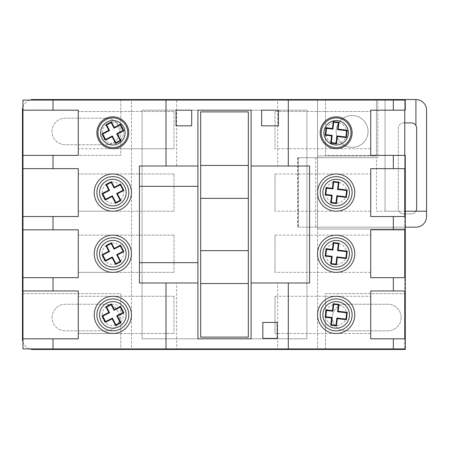 <?xml version="1.0" encoding="UTF-8"?>
<svg xmlns="http://www.w3.org/2000/svg" width="449" height="449" viewBox="0 0 449 449"><rect width="100%" height="100%" fill="white"/><g stroke="black" fill="none" stroke-linecap="round" stroke-linejoin="round"><path stroke-width="0.34" stroke-dasharray="2.25 1.68" d="M128.79 314.889A15.951 15.951 0 0 0 112.839 298.939A15.951 15.951 0 0 0 96.889 314.889A15.951 15.951 0 0 0 112.839 330.84A15.951 15.951 0 0 0 128.79 314.889M128.79 253.747A15.951 15.951 0 0 0 112.839 237.79A15.951 15.951 0 0 0 96.889 253.747A15.951 15.951 0 0 0 112.839 269.697A15.951 15.951 0 0 0 128.79 253.747M128.79 192.599A15.951 15.951 0 0 0 112.839 176.648A15.951 15.951 0 0 0 96.889 192.599A15.951 15.951 0 0 0 112.839 208.549A15.951 15.951 0 0 0 128.79 192.599M127.729 132.781A14.89 14.89 0 0 0 112.839 117.891A14.89 14.89 0 0 0 97.955 132.781A14.89 14.89 0 0 0 112.839 147.67A14.89 14.89 0 0 0 127.729 132.781M352.111 314.889A15.951 15.951 0 0 0 336.161 298.939A15.951 15.951 0 0 0 320.21 314.889A15.951 15.951 0 0 0 336.161 330.84A15.951 15.951 0 0 0 352.111 314.889M352.111 253.747A15.951 15.951 0 0 0 336.161 237.79A15.951 15.951 0 0 0 320.21 253.747A15.951 15.951 0 0 0 336.161 269.697A15.951 15.951 0 0 0 352.111 253.747M352.111 192.599A15.951 15.951 0 0 0 336.161 176.648A15.951 15.951 0 0 0 320.21 192.599A15.951 15.951 0 0 0 336.161 208.549A15.951 15.951 0 0 0 352.111 192.599M351.045 132.781A14.89 14.89 0 0 0 336.161 117.891A14.89 14.89 0 0 0 321.271 132.781A14.89 14.89 0 0 0 336.161 147.67A14.89 14.89 0 0 0 351.045 132.781M325.525 314.889A10.636 10.636 0 0 1 336.161 304.259A10.636 10.636 0 0 1 346.791 314.889A10.636 10.636 0 0 1 336.161 325.525A10.636 10.636 0 0 1 325.525 314.889A10.636 10.636 0 0 1 336.161 304.259A10.636 10.636 0 0 1 346.791 314.889A10.636 10.636 0 0 1 336.161 325.525A10.636 10.636 0 0 1 325.525 314.889M325.525 253.747A10.636 10.636 0 0 1 336.161 243.111A10.636 10.636 0 0 1 346.791 253.747A10.636 10.636 0 0 1 336.161 264.377A10.636 10.636 0 0 1 325.525 253.747A10.636 10.636 0 0 1 336.161 243.111A10.636 10.636 0 0 1 346.791 253.747A10.636 10.636 0 0 1 336.161 264.377A10.636 10.636 0 0 1 325.525 253.747M325.525 132.781A10.636 10.636 0 0 1 336.161 122.145A10.636 10.636 0 0 1 346.791 132.781A10.636 10.636 0 0 1 336.161 143.416A10.636 10.636 0 0 1 325.525 132.781A10.636 10.636 0 0 1 336.161 122.145A10.636 10.636 0 0 1 346.791 132.781A10.636 10.636 0 0 1 336.161 143.416A10.636 10.636 0 0 1 325.525 132.781M325.525 192.599A10.636 10.636 0 0 1 336.161 181.963A10.636 10.636 0 0 1 346.791 192.599A10.636 10.636 0 0 1 336.161 203.234A10.636 10.636 0 0 1 325.525 192.599A10.636 10.636 0 0 1 336.161 181.963A10.636 10.636 0 0 1 346.791 192.599A10.636 10.636 0 0 1 336.161 203.234A10.636 10.636 0 0 1 325.525 192.599M123.475 314.889A10.636 10.636 0 0 0 112.839 304.259A10.636 10.636 0 0 0 102.209 314.889A10.636 10.636 0 0 0 112.839 325.525A10.636 10.636 0 0 0 123.475 314.889A10.636 10.636 0 0 0 112.839 304.259A10.636 10.636 0 0 0 102.209 314.889A10.636 10.636 0 0 0 112.839 325.525A10.636 10.636 0 0 0 123.475 314.889M123.475 253.747A10.636 10.636 0 0 0 112.839 243.111A10.636 10.636 0 0 0 102.209 253.747A10.636 10.636 0 0 0 112.839 264.377A10.636 10.636 0 0 0 123.475 253.747A10.636 10.636 0 0 0 112.839 243.111A10.636 10.636 0 0 0 102.209 253.747A10.636 10.636 0 0 0 112.839 264.377A10.636 10.636 0 0 0 123.475 253.747M123.475 132.781A10.636 10.636 0 0 0 112.839 122.145A10.636 10.636 0 0 0 102.209 132.781A10.636 10.636 0 0 0 112.839 143.416A10.636 10.636 0 0 0 123.475 132.781A10.636 10.636 0 0 0 112.839 122.145A10.636 10.636 0 0 0 102.209 132.781A10.636 10.636 0 0 0 112.839 143.416A10.636 10.636 0 0 0 123.475 132.781M123.475 192.599A10.636 10.636 0 0 0 112.839 181.963A10.636 10.636 0 0 0 102.209 192.599A10.636 10.636 0 0 0 112.839 203.234A10.636 10.636 0 0 0 123.475 192.599A10.636 10.636 0 0 0 112.839 181.963A10.636 10.636 0 0 0 102.209 192.599A10.636 10.636 0 0 0 112.839 203.234A10.636 10.636 0 0 0 123.475 192.599M51.989 317.55A13.29 13.29 0 0 1 65.285 304.259L106.318 304.259A13.29 13.29 0 0 1 119.608 317.55A13.29 13.29 0 0 1 106.318 330.84L65.285 330.84A13.29 13.29 0 0 1 51.989 317.55A13.29 13.29 0 0 1 65.285 304.259L106.318 304.259A13.29 13.29 0 0 1 119.608 317.55A13.29 13.29 0 0 1 106.318 330.84L65.285 330.84A13.29 13.29 0 0 1 51.989 317.55M51.989 131.45A13.29 13.29 0 0 1 65.285 118.16L106.318 118.16A13.29 13.29 0 0 1 119.608 131.45A13.29 13.29 0 0 1 106.318 144.741L65.285 144.741A13.29 13.29 0 0 1 51.989 131.45A13.29 13.29 0 0 1 65.285 118.16L106.318 118.16A13.29 13.29 0 0 1 119.608 131.45A13.29 13.29 0 0 1 106.318 144.741L65.285 144.741A13.29 13.29 0 0 1 51.989 131.45M352.111 132.781A15.951 15.951 0 0 1 336.161 148.731A15.951 15.951 0 0 1 320.21 132.781A15.951 15.951 0 0 1 336.161 116.83A15.951 15.951 0 0 1 352.111 132.781M354.772 192.599A18.611 18.611 0 0 1 336.161 211.21A18.611 18.611 0 0 1 317.55 192.599A18.611 18.611 0 0 1 336.161 173.988A18.611 18.611 0 0 1 354.772 192.599M354.772 253.747A18.611 18.611 0 0 1 336.161 272.352A18.611 18.611 0 0 1 317.55 253.747A18.611 18.611 0 0 1 336.161 235.136A18.611 18.611 0 0 1 354.772 253.747M354.772 314.889A18.611 18.611 0 0 1 336.161 333.5A18.611 18.611 0 0 1 317.55 314.889A18.611 18.611 0 0 1 336.161 296.278A18.611 18.611 0 0 1 354.772 314.889M401.148 317.55A13.29 13.29 0 0 0 387.852 304.259L345.584 304.259A13.29 13.29 0 0 0 332.294 317.55A13.29 13.29 0 0 0 345.584 330.84L387.852 330.84A13.29 13.29 0 0 0 401.148 317.55A13.29 13.29 0 0 0 387.852 304.259L345.584 304.259A13.29 13.29 0 0 0 332.294 317.55A13.29 13.29 0 0 0 345.584 330.84L387.852 330.84A13.29 13.29 0 0 0 401.148 317.55M336.161 131.45A15.951 15.951 0 0 0 352.111 147.401A15.951 15.951 0 0 0 368.062 131.45A15.951 15.951 0 0 0 352.111 115.5A15.951 15.951 0 0 0 336.161 131.45A15.951 15.951 0 0 0 352.111 147.401A15.951 15.951 0 0 0 368.062 131.45A15.951 15.951 0 0 0 352.111 115.5A15.951 15.951 0 0 0 336.161 131.45M112.839 211.21A18.611 18.611 0 0 0 131.45 192.599A18.611 18.611 0 0 0 112.839 173.988A18.611 18.611 0 0 0 94.228 192.599A18.611 18.611 0 0 0 112.839 211.21L78.278 211.21L78.278 173.988L78.278 211.21L173.988 211.21L112.839 211.21M112.839 148.731A15.951 15.951 0 0 0 128.79 132.781A15.951 15.951 0 0 0 112.839 116.83A15.951 15.951 0 0 0 96.889 132.781A15.951 15.951 0 0 0 112.839 148.731L78.278 148.731L78.278 111.509L78.278 148.731L173.988 148.731L112.839 148.731M112.839 333.5A18.611 18.611 0 0 0 131.45 314.889A18.611 18.611 0 0 0 112.839 296.278A18.611 18.611 0 0 0 94.228 314.889A18.611 18.611 0 0 0 112.839 333.5L78.278 333.5L78.278 296.278L78.278 333.5L173.988 333.5L112.839 333.5M112.839 272.352A18.611 18.611 0 0 0 131.45 253.747A18.611 18.611 0 0 0 112.839 235.136A18.611 18.611 0 0 0 94.228 253.747A18.611 18.611 0 0 0 112.839 272.352L78.278 272.352L78.278 235.136L78.278 272.352L173.988 272.352L112.839 272.352M415.914 125.529L415.914 99.549L377.822 99.549L377.822 157.728L376.436 157.728L376.436 211.21L385.068 211.21L376.436 211.21L376.436 157.728L317.55 157.728L317.55 155.949L376.436 155.949L376.436 99.549L317.55 99.549L317.55 155.949L376.436 155.949L376.436 99.549L385.068 99.549L385.068 211.21L385.068 99.549L377.822 99.549L377.822 157.728L317.55 157.728L317.55 227.16L405.284 227.16L405.284 155.376L325.525 155.376L325.525 100.082L22.983 100.082L22.983 155.376L78.278 155.376L78.278 110.185L22.983 110.185M404.751 122.897L403.6 122.897A5.315 5.315 0 0 0 398.285 128.218L398.285 208.544L398.285 128.218A5.315 5.315 0 0 1 403.6 122.897L411.329 122.897A5.315 5.315 0 0 1 416.644 128.218L416.644 208.544A5.315 5.315 0 0 1 411.329 213.859L403.6 213.859A5.315 5.315 0 0 1 398.285 208.544A5.315 5.315 0 0 0 398.998 211.21L415.931 211.21A5.315 5.315 0 0 1 411.329 213.859L403.6 213.859A5.315 5.315 0 0 1 398.998 211.21L385.068 211.21L385.068 99.549M53.021 110.185L53.021 100.082M120.815 100.082L120.815 155.376L22.983 155.376L22.983 348.918L405.284 348.918L405.284 338.815L404.751 338.815L404.751 348.918L404.751 155.376L404.751 168.672L405.284 168.672L405.284 155.376L404.751 155.376L404.751 100.082L325.525 100.082M22.983 293.624L120.815 293.624L120.815 348.918M53.021 348.918L53.021 338.815M53.021 168.672L53.021 155.376M53.021 229.815L53.021 216.525M53.021 290.963L53.021 277.673M22.983 338.815L78.278 338.815L78.278 290.963L22.983 290.963M22.983 277.673L78.278 277.673L78.278 229.815L22.983 229.815M22.983 216.525L78.278 216.525L78.278 168.672L22.983 168.672M277.673 348.918L288.303 348.918L277.673 348.918L277.673 282.988L309.574 282.988L309.574 166.012L277.673 166.012L277.673 100.082L288.303 100.082L277.673 100.082M176.648 348.918L166.012 348.918L176.648 348.918L176.648 282.988L139.426 282.988L139.426 166.012L176.648 166.012L176.648 100.082L166.012 100.082L176.648 100.082M405.284 100.082L404.751 100.082L404.751 110.185L405.284 110.185M22.45 110.185L22.45 338.815A10.636 10.636 0 0 0 33.086 349.451L131.45 349.451L131.45 99.549L317.55 99.549L317.55 349.451L131.45 349.451L131.45 99.549L33.086 99.549A10.636 10.636 0 0 0 22.45 110.185M404.751 216.525L404.751 229.815L405.284 229.815L405.284 216.525L370.722 216.525L370.722 168.672L404.751 168.672M404.751 290.963L405.284 290.963L405.284 277.673L404.751 277.673L404.751 290.963L370.722 290.963L370.722 338.815L404.751 338.815M393.318 110.185L393.318 100.082M405.284 155.376L325.525 155.376L325.525 99.549M251.086 166.012L277.673 166.012M176.648 166.012L197.914 166.012M393.318 348.918L393.318 338.815M325.525 348.918L325.525 293.624L404.751 293.624M197.914 282.988L176.648 282.988M277.673 282.988L251.086 282.988M393.318 290.963L393.318 277.673M393.318 229.815L393.318 216.525M393.318 168.672L393.318 155.376M248.331 165.451L200.669 165.451M200.669 198.351L248.331 198.351M248.331 250.649L200.669 250.649M405.284 211.21L385.068 211.21L385.068 100.082M197.914 110.185L197.914 338.815L251.086 338.815L251.086 110.185L197.914 110.185M248.331 337.115L248.331 111.885L200.669 111.885L200.669 337.115L248.331 337.115M317.55 349.451L405.284 349.451L405.284 228.99L317.55 228.99L317.55 349.451M325.525 349.451L325.525 293.624L405.284 293.624M415.914 99.549A10.636 10.636 0 0 1 426.55 110.185L426.55 216.525A10.636 10.636 0 0 1 415.914 227.16L297.67 227.16L317.55 227.16L317.55 157.728L298.462 157.728L298.462 227.16M22.983 342.138A10.636 10.636 0 0 0 29.763 348.918M22.45 293.624L120.815 293.624L120.815 349.451M29.763 100.082A10.636 10.636 0 0 0 22.983 106.862M120.815 99.549L120.815 155.376L22.45 155.376M405.284 227.16L405.284 228.99L317.55 228.99L317.55 227.16M298.024 227.16L298.024 157.728L317.55 157.728M298.024 157.728L298.462 157.728M315.714 157.728L315.714 227.16M200.669 283.549L248.331 283.549M415.931 211.21L426.55 211.21M197.914 262.665L139.426 262.665M139.426 186.335L197.914 186.335M176.047 110.19L176.047 125.827L191.684 125.827L191.684 110.19L176.047 110.19M261.638 110.19L261.638 125.827L278.436 125.827L278.436 110.19L261.638 110.19M262.828 322.427L262.828 338.439L277.241 338.439L277.241 322.427L262.828 322.427M404.751 110.185L370.722 110.185L370.722 155.376L404.751 155.376M370.722 148.731L370.722 111.509L370.722 148.731L275.012 148.731L370.722 148.731M370.722 211.21L370.722 173.988L370.722 211.21L275.012 211.21L370.722 211.21M404.751 229.815L370.722 229.815L370.722 277.673L404.751 277.673M370.722 272.352L370.722 235.136L370.722 272.352L275.012 272.352L370.722 272.352M370.722 333.5L370.722 296.278L370.722 333.5L275.012 333.5L370.722 333.5M275.012 111.509L370.722 111.509L275.012 111.509L275.012 148.731L275.012 111.509M275.012 173.988L275.012 211.21L275.012 173.988L370.722 173.988L275.012 173.988M275.012 235.136L275.012 272.352L275.012 235.136L370.722 235.136L275.012 235.136M275.012 296.278L275.012 333.5L275.012 296.278L370.722 296.278L275.012 296.278M173.988 173.988L78.278 173.988L173.988 173.988L173.988 211.21L173.988 173.988M173.988 111.509L78.278 111.509L173.988 111.509L173.988 148.731L173.988 111.509M173.988 296.278L78.278 296.278L173.988 296.278L173.988 333.5L173.988 296.278M173.988 235.136L78.278 235.136L173.988 235.136L173.988 272.352L173.988 235.136M142.086 110.185L306.914 110.185L306.914 338.815L142.086 338.815L142.086 110.185L306.914 110.185L306.914 338.815L142.086 338.815L142.086 110.185M297.67 157.728L297.67 227.16"/><path stroke-width="0.67" d="M96.889 314.889A15.951 15.951 0 0 1 112.839 298.939A15.951 15.951 0 0 1 128.79 314.889A15.951 15.951 0 0 1 112.839 330.84A15.951 15.951 0 0 1 96.889 314.889A15.951 15.951 0 0 0 112.839 330.84A15.951 15.951 0 0 0 128.79 314.889M105.341 322.36L112.121 318.835L115.623 325.576L120.916 322.825L117.419 316.085L123.868 312.734L120.528 306.319L114.304 309.552L111.403 303.967L105.885 306.83L108.787 312.42L102.007 315.944L105.341 322.36L105.577 321.607L112.362 318.083L112.121 318.835M112.362 318.083L115.864 324.823L120.164 322.59L116.667 315.849L123.116 312.498L120.293 307.071L114.063 310.304L111.161 304.719L106.638 307.071L109.539 312.656L102.759 316.18L105.577 321.607M102.759 316.18L102.007 315.944M109.539 312.656L108.787 312.42M106.638 307.071L105.885 306.83M111.161 304.719L111.403 303.967M114.063 310.304L114.304 309.552M120.293 307.071L120.528 306.319M123.116 312.498L123.868 312.734M116.667 315.849L117.419 316.085M120.164 322.59L120.916 322.825M115.864 324.823L115.623 325.576M96.889 253.747A15.951 15.951 0 0 1 112.839 237.79A15.951 15.951 0 0 1 128.79 253.747A15.951 15.951 0 0 1 112.839 269.697A15.951 15.951 0 0 1 96.889 253.747A15.951 15.951 0 0 0 112.839 269.697A15.951 15.951 0 0 0 128.79 253.747M105.341 261.211L112.121 257.692L115.623 264.427L120.916 261.677L117.419 254.942L123.868 251.592L120.528 245.171L114.304 248.409L111.403 242.819L105.885 245.687L108.787 251.272L102.007 254.796L105.341 261.211L105.577 260.459L112.362 256.94L112.121 257.692M112.362 256.94L115.864 263.675L120.164 261.441L116.667 254.701L123.116 251.35L120.293 245.923L114.063 249.161L111.161 243.571L106.638 245.923L109.539 251.507L102.759 255.032L105.577 260.459M102.759 255.032L102.007 254.796M109.539 251.507L108.787 251.272M106.638 245.923L105.885 245.687M111.161 243.571L111.403 242.819M114.063 249.161L114.304 248.409M120.293 245.923L120.528 245.171M123.116 251.35L123.868 251.592M116.667 254.701L117.419 254.942M120.164 261.441L120.916 261.677M115.864 263.675L115.623 264.427M96.889 192.599A15.951 15.951 0 0 1 112.839 176.648A15.951 15.951 0 0 1 128.79 192.599A15.951 15.951 0 0 1 112.839 208.549A15.951 15.951 0 0 1 96.889 192.599A15.951 15.951 0 0 0 112.839 208.549A15.951 15.951 0 0 0 128.79 192.599M105.341 200.069L112.121 196.544L115.623 203.279L120.916 200.535L117.419 193.794L123.868 190.443L120.528 184.023L114.304 187.261L111.403 181.677L105.885 184.539L108.787 190.123L102.007 193.648L105.341 200.069L105.577 199.317L112.362 195.792L112.121 196.544M112.362 195.792L115.864 202.527L120.164 200.293L116.667 193.553L123.116 190.208L120.293 184.775L114.063 188.013L111.161 182.429L106.638 184.775L109.539 190.365L102.759 193.884L105.577 199.317M102.759 193.884L102.007 193.648M109.539 190.365L108.787 190.123M106.638 184.775L105.885 184.539M111.161 182.429L111.403 181.677M114.063 188.013L114.304 187.261M120.293 184.775L120.528 184.023M123.116 190.208L123.868 190.443M116.667 193.553L117.419 193.794M120.164 200.293L120.916 200.535M115.864 202.527L115.623 203.279M97.955 132.781A14.89 14.89 0 0 1 112.839 117.891A14.89 14.89 0 0 1 127.729 132.781A14.89 14.89 0 0 1 112.839 147.67A14.89 14.89 0 0 1 97.955 132.781A14.89 14.89 0 0 0 112.839 147.67A14.89 14.89 0 0 0 127.729 132.781M105.341 140.251L112.121 136.726L115.623 143.467L120.916 140.717L117.419 133.976L123.868 130.625L120.528 124.21L114.304 127.443L111.403 121.859L105.885 124.721L108.787 130.305L102.007 133.83L105.341 140.251L105.577 139.499L112.362 135.974L112.121 136.726M112.362 135.974L115.864 142.715L120.164 140.475L116.667 133.74L123.116 130.39L120.293 124.957L114.063 128.195L111.161 122.611L106.638 124.957L109.539 130.547L102.759 134.071L105.577 139.499M102.759 134.071L102.007 133.83M109.539 130.547L108.787 130.305M106.638 124.957L105.885 124.721M111.161 122.611L111.403 121.859M114.063 128.195L114.304 127.443M120.293 124.957L120.528 124.21M123.116 130.39L123.868 130.625M116.667 133.74L117.419 133.976M120.164 140.475L120.916 140.717M115.864 142.715L115.623 143.467M321.271 132.781A14.89 14.89 0 0 1 336.161 117.891A14.89 14.89 0 0 1 351.045 132.781A14.89 14.89 0 0 1 336.161 147.67A14.89 14.89 0 0 1 321.271 132.781A14.89 14.89 0 0 0 336.161 147.67A14.89 14.89 0 0 0 351.045 132.781M320.21 192.599A15.951 15.951 0 0 1 336.161 176.648A15.951 15.951 0 0 1 352.111 192.599A15.951 15.951 0 0 1 336.161 208.549A15.951 15.951 0 0 1 320.21 192.599A15.951 15.951 0 0 0 336.161 208.549A15.951 15.951 0 0 0 352.111 192.599M320.21 253.747A15.951 15.951 0 0 1 336.161 237.79A15.951 15.951 0 0 1 352.111 253.747A15.951 15.951 0 0 1 336.161 269.697A15.951 15.951 0 0 1 320.21 253.747A15.951 15.951 0 0 0 336.161 269.697A15.951 15.951 0 0 0 352.111 253.747M320.21 314.889A15.951 15.951 0 0 1 336.161 298.939A15.951 15.951 0 0 1 352.111 314.889A15.951 15.951 0 0 1 336.161 330.84A15.951 15.951 0 0 1 320.21 314.889A15.951 15.951 0 0 0 336.161 330.84A15.951 15.951 0 0 0 352.111 314.889M320.21 132.781A15.951 15.951 0 0 0 336.161 148.731A15.951 15.951 0 0 0 352.111 132.781A15.951 15.951 0 0 0 336.161 116.83A15.951 15.951 0 0 0 320.21 132.781M317.55 192.599A18.611 18.611 0 0 0 336.161 211.21A18.611 18.611 0 0 0 354.772 192.599A18.611 18.611 0 0 0 336.161 173.988A18.611 18.611 0 0 0 317.55 192.599M317.55 253.747A18.611 18.611 0 0 0 336.161 272.352A18.611 18.611 0 0 0 354.772 253.747A18.611 18.611 0 0 0 336.161 235.136A18.611 18.611 0 0 0 317.55 253.747M317.55 314.889A18.611 18.611 0 0 0 336.161 333.5A18.611 18.611 0 0 0 354.772 314.889A18.611 18.611 0 0 0 336.161 296.278A18.611 18.611 0 0 0 317.55 314.889M94.228 192.599A18.611 18.611 0 0 0 112.839 211.21A18.611 18.611 0 0 0 131.45 192.599A18.611 18.611 0 0 0 112.839 173.988A18.611 18.611 0 0 0 94.228 192.599M96.889 132.781A15.951 15.951 0 0 0 112.839 148.731A15.951 15.951 0 0 0 128.79 132.781A15.951 15.951 0 0 0 112.839 116.83A15.951 15.951 0 0 0 96.889 132.781M94.228 314.889A18.611 18.611 0 0 0 112.839 333.5A18.611 18.611 0 0 0 131.45 314.889A18.611 18.611 0 0 0 112.839 296.278A18.611 18.611 0 0 0 94.228 314.889M94.228 253.747A18.611 18.611 0 0 0 112.839 272.352A18.611 18.611 0 0 0 131.45 253.747A18.611 18.611 0 0 0 112.839 235.136A18.611 18.611 0 0 0 94.228 253.747M405.284 227.16L415.914 227.16A10.636 10.636 0 0 0 426.55 216.525L426.55 110.185A10.636 10.636 0 0 0 415.914 99.549L33.086 99.549A10.636 10.636 0 0 0 29.763 100.082M405.284 211.21L426.55 211.21M393.318 100.082L393.318 110.185L405.284 110.185L405.284 100.082L22.983 100.082L22.983 155.376L78.278 155.376L78.278 110.185L22.983 110.185M22.983 338.815L78.278 338.815L78.278 290.963L22.983 290.963L22.983 348.918L405.284 348.918L405.284 349.451L325.525 349.451L325.525 348.918M22.983 106.862A10.636 10.636 0 0 0 22.45 110.185L22.45 155.376L22.983 155.376L22.983 216.525L78.278 216.525L78.278 168.672L22.983 168.672M22.983 216.525L22.983 277.673L78.278 277.673L78.278 229.815L22.983 229.815M22.983 277.673L22.983 290.963M393.318 110.185L370.722 110.185L370.722 155.376L393.318 155.376L393.318 168.672L370.722 168.672L370.722 216.525L393.318 216.525L393.318 229.815L370.722 229.815L370.722 277.673L393.318 277.673L393.318 290.963L370.722 290.963L370.722 338.815L393.318 338.815L393.318 348.918M22.45 155.376L22.45 338.815A10.636 10.636 0 0 0 22.983 342.138M53.021 100.082L53.021 110.185M53.021 155.376L53.021 168.672M53.021 216.525L53.021 229.815M53.021 277.673L53.021 290.963M53.021 338.815L53.021 348.918M404.751 155.376L404.751 110.185M404.751 216.525L404.751 168.672M404.751 277.673L404.751 229.815M404.751 338.815L404.751 290.963M288.303 166.012L288.303 100.082M261.638 110.19L261.638 125.827L278.436 125.827L278.436 110.19L261.638 110.19M176.047 110.19L176.047 125.827L191.684 125.827L191.684 110.19L176.047 110.19M166.012 166.012L166.012 100.082M197.914 282.988L197.914 262.665L139.426 262.665L139.426 282.988L197.914 282.988L197.914 338.815L251.086 338.815L251.086 282.988L309.574 282.988L309.574 166.012L251.086 166.012L251.086 110.185L197.914 110.185L197.914 166.012L139.426 166.012L139.426 186.335L197.914 186.335L197.914 166.012M393.318 338.815L405.284 338.815L405.284 348.918M166.012 348.918L166.012 282.988M262.828 322.427L262.828 338.439L277.241 338.439L277.241 322.427L262.828 322.427M288.303 348.918L288.303 282.988M393.318 277.673L405.284 277.673L405.284 290.963L393.318 290.963M393.318 216.525L405.284 216.525L405.284 229.815L393.318 229.815M393.318 155.376L405.284 155.376L405.284 168.672L393.318 168.672M200.669 111.885L200.669 337.115L248.331 337.115L248.331 111.885L200.669 111.885M385.068 100.082L385.068 99.549M29.763 348.918A10.636 10.636 0 0 0 33.086 349.451L325.525 349.451M404.751 293.624L405.284 293.624L405.284 338.815M405.284 293.624L405.284 290.963M405.284 277.673L405.284 229.815M405.284 216.525L405.284 168.672M325.525 100.082L325.525 99.549M120.815 99.549L120.815 100.082M22.45 293.624L22.983 293.624M120.815 349.451L120.815 348.918M415.931 211.21A5.315 5.315 0 0 0 416.644 208.544L416.644 128.218A5.315 5.315 0 0 0 411.329 122.897L404.751 122.897M139.426 262.665L139.426 186.335M251.086 282.988L251.086 166.012M197.914 262.665L197.914 186.335M415.914 125.529L415.914 99.549M200.669 283.549L248.331 283.549M248.331 250.649L200.669 250.649M248.331 165.451L200.669 165.451M200.669 198.351L248.331 198.351M347.245 130.221L338.17 129.16L338.973 122.257L333.237 121.589L332.434 128.493L326.041 127.746L325.177 135.127L331.57 135.873L330.728 143.108L336.464 143.781L337.306 136.541L346.381 137.596L347.245 130.221L346.622 130.71L337.547 129.654L338.17 129.16M346.381 197.414L347.245 190.039L338.17 188.978L338.973 182.075L333.237 181.407L332.434 188.311L326.041 187.564L325.177 194.945L331.57 195.685L330.728 202.926L336.464 203.599L337.306 196.359L346.381 197.414L345.893 196.797L346.622 190.528L347.245 190.039M346.381 258.562L347.245 251.187L338.17 250.127L338.973 243.218L333.237 242.55L332.434 249.459L326.041 248.712L325.177 256.087L331.57 256.834L330.728 264.074L336.464 264.742L337.306 257.502L346.381 258.562L345.893 257.945L346.622 251.676L347.245 251.187M346.381 319.71L347.245 312.33L338.17 311.275L338.973 304.366L333.237 303.698L332.434 310.601L326.041 309.861L325.177 317.235L331.57 317.982L330.728 325.222L336.464 325.89L337.306 318.65L346.381 319.71L345.893 319.093L346.622 312.824L347.245 312.33M346.622 312.824L337.547 311.763L338.355 304.854L333.725 304.315L332.922 311.224L326.53 310.478L325.8 316.747L332.193 317.494L331.345 324.734L335.975 325.272L336.817 318.032L345.893 319.093M336.817 318.032L337.306 318.65M335.975 325.272L336.464 325.89M331.345 324.734L330.728 325.222M332.193 317.494L331.57 317.982M325.8 316.747L325.177 317.235M326.53 310.478L326.041 309.861M332.922 311.224L332.434 310.601M333.725 304.315L333.237 303.698M338.355 304.854L338.973 304.366M337.547 311.763L338.17 311.275M346.622 251.676L337.547 250.615L338.355 243.712L333.725 243.167L332.922 250.076L326.53 249.33L325.8 255.599L332.193 256.345L331.345 263.585L335.975 264.124L336.817 256.884L345.893 257.945M336.817 256.884L337.306 257.502M335.975 264.124L336.464 264.742M331.345 263.585L330.728 264.074M332.193 256.345L331.57 256.834M325.8 255.599L325.177 256.087M326.53 249.33L326.041 248.712M332.922 250.076L332.434 249.459M333.725 243.167L333.237 242.55M338.355 243.712L338.973 243.218M337.547 250.615L338.17 250.127M346.622 190.528L337.547 189.467L338.355 182.563L333.725 182.025L332.922 188.928L326.53 188.182L325.8 194.451L332.193 195.197L331.345 202.437L335.975 202.976L336.817 195.736L345.893 196.797M336.817 195.736L337.306 196.359M335.975 202.976L336.464 203.599M331.345 202.437L330.728 202.926M332.193 195.197L331.57 195.685M325.8 194.451L325.177 194.945M326.53 188.182L326.041 187.564M332.922 188.928L332.434 188.311M333.725 182.025L333.237 181.407M338.355 182.563L338.973 182.075M337.547 189.467L338.17 188.978M337.547 129.654L338.355 122.745L333.725 122.207L332.922 129.11L326.53 128.363L325.8 134.633L332.193 135.379L331.345 142.619L335.975 143.158L336.817 135.924L345.893 136.979L346.622 130.71M345.893 136.979L346.381 137.596M336.817 135.924L337.306 136.541M335.975 143.158L336.464 143.781M331.345 142.619L330.728 143.108M332.193 135.379L331.57 135.873M325.8 134.633L325.177 135.127M326.53 128.363L326.041 127.746M332.922 129.11L332.434 128.493M333.725 122.207L333.237 121.589M338.355 122.745L338.973 122.257M126.135 314.889A13.29 13.29 0 0 0 112.839 301.599A13.29 13.29 0 0 0 99.549 314.889A13.29 13.29 0 0 0 112.839 328.185A13.29 13.29 0 0 0 126.135 314.889M126.135 253.747A13.29 13.29 0 0 0 112.839 240.451A13.29 13.29 0 0 0 99.549 253.747A13.29 13.29 0 0 0 112.839 267.037A13.29 13.29 0 0 0 126.135 253.747M126.135 192.599A13.29 13.29 0 0 0 112.839 179.303A13.29 13.29 0 0 0 99.549 192.599A13.29 13.29 0 0 0 112.839 205.889A13.29 13.29 0 0 0 126.135 192.599M125.069 132.781A12.23 12.23 0 0 0 112.839 120.551A12.23 12.23 0 0 0 100.61 132.781A12.23 12.23 0 0 0 112.839 145.01A12.23 12.23 0 0 0 125.069 132.781M348.39 132.781A12.23 12.23 0 0 0 336.161 120.551A12.23 12.23 0 0 0 323.931 132.781A12.23 12.23 0 0 0 336.161 145.01A12.23 12.23 0 0 0 348.39 132.781M349.451 192.599A13.29 13.29 0 0 0 336.161 179.303A13.29 13.29 0 0 0 322.865 192.599A13.29 13.29 0 0 0 336.161 205.889A13.29 13.29 0 0 0 349.451 192.599M349.451 253.747A13.29 13.29 0 0 0 336.161 240.451A13.29 13.29 0 0 0 322.865 253.747A13.29 13.29 0 0 0 336.161 267.037A13.29 13.29 0 0 0 349.451 253.747M349.451 314.889A13.29 13.29 0 0 0 336.161 301.599A13.29 13.29 0 0 0 322.865 314.889A13.29 13.29 0 0 0 336.161 328.185A13.29 13.29 0 0 0 349.451 314.889"/></g></svg>
